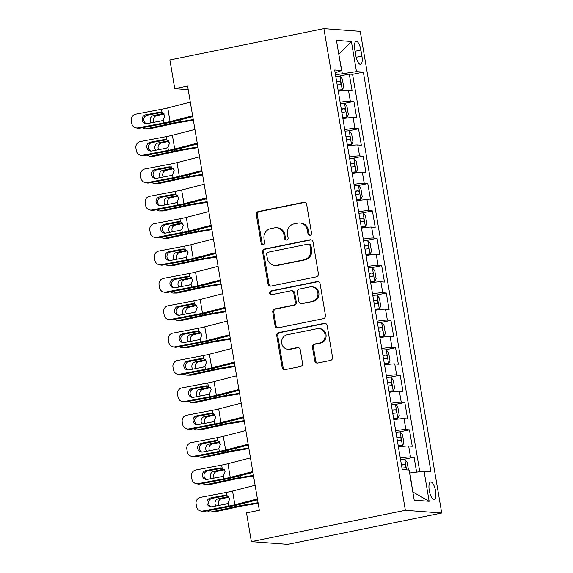 <?xml version="1.0" encoding="UTF-8"?>
<svg xmlns="http://www.w3.org/2000/svg" width="573" height="573" viewBox="0 0 573 573"><rect width="100%" height="100%" fill="white"/><g stroke="black" fill="none" stroke-linecap="round" stroke-linejoin="round"><path stroke-width="0.86" d="M310.072 235.288A1.912 1.791 -85.7 0 0 311.519 233.046L306.691 204.504A2.736 2.557 -85.7 0 0 303.719 202.326L258.366 211.544A2.736 2.557 -85.7 0 0 256.303 214.746L261.13 243.289A1.912 1.791 -85.7 0 0 263.208 244.807A1.912 1.791 -85.7 0 0 264.654 242.572L264.031 238.877A8.753 8.187 -85.7 0 1 270.642 228.641L274.417 227.875A8.753 8.187 -85.7 0 1 276.523 227.739A8.753 8.187 -85.7 0 1 283.936 234.83L284.559 238.526A1.912 1.791 -85.7 0 0 286.643 240.044A1.912 1.791 -85.7 0 0 288.09 237.809L287.46 234.113A8.753 8.187 -85.7 0 1 294.071 223.878L297.853 223.112A8.753 8.187 -85.7 0 1 299.958 222.976A8.753 8.187 -85.7 0 1 307.364 230.067L307.988 233.763A1.912 1.791 -85.7 0 0 310.072 235.288M435.559 490.968A8.917 3.051 78.5 0 0 430.638 481.993A8.917 3.051 78.5 0 0 429.27 490.495A8.917 3.051 78.5 0 0 434.191 499.47A8.917 3.051 78.5 0 0 435.559 490.968M314.756 360.832A2.736 2.557 -85.7 0 0 317.729 363.01L330.456 360.417A2.736 2.557 -85.7 0 0 332.519 357.223L327.162 325.521A2.736 2.557 -85.7 0 0 324.182 323.351L278.836 332.569A2.736 2.557 -85.7 0 0 276.773 335.764L282.131 367.465A2.736 2.557 -85.7 0 0 285.103 369.635L300.474 366.512A2.736 2.557 -85.7 0 0 302.537 363.318L300.245 349.752A2.736 2.557 -85.7 0 0 297.272 347.575L289.651 349.122A7.32 6.847 -85.7 0 1 287.89 349.236A7.32 6.847 -85.7 0 1 281.594 342.375A7.32 6.847 -85.7 0 1 287.216 334.754L317.077 328.687A7.32 6.847 -85.7 0 1 318.839 328.573A7.32 6.847 -85.7 0 1 325.127 335.434A7.32 6.847 -85.7 0 1 319.505 343.055L314.527 344.065A2.736 2.557 -85.7 0 0 312.464 347.267L314.756 360.832L315.737 360.904A2.736 2.557 -85.7 0 0 317.571 363.031M323.895 28.65L169.894 59.95L174.751 88.686L187.586 86.079L259.333 510.285L246.505 512.892L251.361 541.628L405.369 510.328L323.895 28.65L360.245 31.372L441.719 513.05L405.369 510.328M316.325 276.874A2.736 2.557 -85.7 0 0 318.387 273.679L313.03 241.978A2.736 2.557 -85.7 0 0 310.057 239.801L264.705 249.019A2.736 2.557 -85.7 0 0 262.642 252.22L267.999 283.921A2.736 2.557 -85.7 0 0 270.972 286.092L316.325 276.874M320.092 283.75L325.457 315.451A2.736 2.557 -85.7 0 1 323.387 318.645L278.041 327.863A2.736 2.557 -85.7 0 1 275.069 325.693L272.769 312.127A2.736 2.557 -85.7 0 1 274.839 308.926L293.226 305.187A2.736 2.557 -85.7 0 0 295.296 301.992L293.77 292.989A2.736 2.557 -85.7 0 0 290.798 290.819L271.652 294.708A1.912 1.791 -85.7 0 1 269.539 292.939A1.912 1.791 -85.7 0 1 271.015 290.948L317.12 281.579A2.736 2.557 -85.7 0 1 320.092 283.75M416.614 472.138L414.093 457.233L403.872 459.31M400.305 458.02A11.145 1.01 -9.6 0 1 410.504 456.96L408.656 446.016L412.245 446.288L409.466 429.865L399.245 431.942M395.678 430.652A11.145 1.01 -9.6 0 1 405.877 429.592L404.029 418.648L407.611 418.92L404.832 402.497L394.618 404.574M391.044 403.285A11.145 1.01 -9.6 0 1 401.25 402.225L399.395 391.28L402.984 391.552L400.205 375.129L389.991 377.206M386.417 375.917A11.145 1.01 -9.6 0 1 396.623 374.857L394.768 363.912L398.357 364.184L395.578 347.761L385.357 349.838M381.79 348.549A11.145 1.01 -9.6 0 1 391.989 347.489L390.141 336.544L393.723 336.817L390.951 320.393L380.73 322.47M377.156 321.181A11.145 1.01 -9.6 0 1 387.362 320.121L385.514 309.176L389.096 309.449L386.317 293.025L376.103 295.102M372.529 293.813A11.145 1.01 -9.6 0 1 382.735 292.753L380.88 281.809L384.469 282.081L381.69 265.657L371.469 267.734M367.902 266.445A11.145 1.01 -9.6 0 1 378.101 265.385L376.253 254.441L379.842 254.713L377.063 238.289L366.842 240.366M363.275 239.077A11.145 1.01 -9.6 0 1 373.474 238.017L371.626 227.073L375.208 227.345L372.436 210.921L362.215 212.998M358.641 211.709A11.145 1.01 -9.6 0 1 368.847 210.649L366.992 199.705L370.581 199.977L367.802 183.553L357.588 185.631M354.014 184.341A11.145 1.01 -9.6 0 1 364.22 183.288L362.365 172.337L365.954 172.609L363.175 156.185L352.954 158.263M349.387 156.973A11.145 1.01 -9.6 0 1 359.586 155.92L357.738 144.969L361.319 145.241L358.548 128.818L348.327 130.895M344.76 129.605A11.145 1.01 -9.6 0 1 354.959 128.553L353.111 117.601L356.693 117.873L353.913 101.45L350.332 101.185A11.145 1.01 170.4 0 0 340.126 102.238M343.7 103.527L353.913 101.45M354.794 49.607L355.812 55.631A8.638 2.951 78.5 0 0 360.582 64.326A8.638 2.951 78.5 0 0 361.907 56.082L360.89 50.066A8.638 2.951 78.5 0 0 356.12 41.371A8.638 2.951 78.5 0 0 354.794 49.607M412.861 492.128L409.867 472.983L424.063 471.192L430.939 471.708L363.361 72.134L356.485 71.625L335.484 74.798M424.063 471.192L429.156 501.296L414.222 500.179L409.129 470.075L402.253 469.559L334.675 69.992L341.551 70.5L336.458 40.397L351.392 41.514L356.485 71.625M419.794 471.729L352.581 74.325L349.286 74.082L352.066 90.505L348.477 90.233A11.145 1.01 170.4 0 0 338.278 91.286M354.959 128.553L358.548 128.818M359.586 155.92L363.175 156.185M364.22 183.288L367.802 183.553M368.847 210.649L372.436 210.921M373.474 238.017L377.063 238.289M378.101 265.385L381.69 265.657M382.735 292.753L386.317 293.025M387.362 320.121L390.951 320.393M391.989 347.489L395.578 347.761M396.623 374.857L400.205 375.129M401.25 402.225L404.832 402.497M405.877 429.592L409.466 429.865M410.504 456.96L414.093 457.233M342.289 73.416L338.801 54.242M338.808 54.306L351.392 41.514M335.162 72.893L341.551 70.5M251.361 541.628L287.71 544.35L441.719 513.05M174.751 88.686L188.202 89.696M339.066 76.159L349.286 74.082M352.581 74.325L363.361 72.134M353.111 117.601A11.145 1.01 170.4 0 0 342.905 118.654M357.738 144.969A11.145 1.01 170.4 0 0 347.532 146.022M362.365 172.337A11.145 1.01 170.4 0 0 352.166 173.39M366.992 199.705A11.145 1.01 170.4 0 0 356.793 200.758M371.626 227.073A11.145 1.01 170.4 0 0 361.42 228.126M376.253 254.441A11.145 1.01 170.4 0 0 366.047 255.494M380.88 281.809A11.145 1.01 170.4 0 0 370.681 282.861M385.514 309.176A11.145 1.01 170.4 0 0 375.308 310.229M390.141 336.544A11.145 1.01 170.4 0 0 379.935 337.597M394.768 363.912A11.145 1.01 170.4 0 0 384.562 364.965M399.395 391.28A11.145 1.01 170.4 0 0 389.196 392.333M404.029 418.648A11.145 1.01 170.4 0 0 393.823 419.701M408.656 446.016A11.145 1.01 170.4 0 0 398.45 447.069M429.156 501.296L413.112 492.143M310.108 235.274A1.912 1.791 -85.7 0 1 308.976 233.834L308.346 230.145A8.753 8.187 -85.7 0 0 300.94 223.055L299.958 222.976M276.523 227.739L277.511 227.818A8.753 8.187 -85.7 0 1 284.917 234.909L285.54 238.597A1.912 1.791 -85.7 0 0 286.679 240.037M304.865 202.376A2.736 2.557 -85.7 0 0 304.7 202.405L259.347 211.623A2.736 2.557 -85.7 0 0 257.284 214.818L262.112 243.36A1.912 1.791 -85.7 0 0 263.243 244.8M311.203 239.851A2.736 2.557 -85.7 0 0 311.039 239.879L265.686 249.097A2.736 2.557 -85.7 0 0 263.623 252.292L268.981 283.993A2.736 2.557 -85.7 0 0 270.814 286.12M310 245.652A1.912 1.791 -85.7 0 0 307.916 244.127L268.114 252.22A1.912 1.791 -85.7 0 0 266.667 254.455L267.326 258.351A8.753 8.187 -85.7 0 0 274.732 265.442A8.753 8.187 -85.7 0 0 276.845 265.313L304.048 259.777A8.753 8.187 -85.7 0 0 310.659 249.542L310 245.652L310.981 245.724A1.912 1.791 -85.7 0 0 309.363 244.17L308.381 244.098M274.732 265.442L275.713 265.521A8.753 8.187 -85.7 0 0 277.826 265.385L276.845 265.313M310.981 245.724L311.64 249.62A8.753 8.187 -85.7 0 1 305.037 259.856L277.826 265.385M291.456 290.776L292.438 290.848A2.736 2.557 -85.7 0 1 294.751 293.068L296.277 302.064A2.736 2.557 -85.7 0 1 294.214 305.266L275.821 308.997A2.736 2.557 -85.7 0 0 273.751 312.199L276.05 325.765A2.736 2.557 -85.7 0 0 277.876 327.892M318.266 281.622A2.736 2.557 -85.7 0 0 318.101 281.651L271.996 291.02A1.912 1.791 -85.7 0 0 271.688 294.701M312.314 301.312A7.32 6.847 -85.7 0 0 317.936 293.691A7.32 6.847 -85.7 0 0 311.648 286.829A7.32 6.847 -85.7 0 0 309.886 286.937L299.364 289.079A2.736 2.557 -85.7 0 0 297.301 292.273L298.82 301.276A2.736 2.557 -85.7 0 0 301.792 303.446L313.295 301.384A7.32 6.847 -85.7 0 0 318.917 293.763A7.32 6.847 -85.7 0 0 312.629 286.901L311.648 286.829M301.133 303.489L302.121 303.561A2.736 2.557 -85.7 0 0 302.78 303.518L301.792 303.446M313.295 301.384L302.78 303.518M318.839 328.573L319.82 328.644A7.32 6.847 -85.7 0 1 326.109 335.513A7.32 6.847 -85.7 0 1 320.486 343.127L315.508 344.144A2.736 2.557 -85.7 0 0 313.445 347.338L315.737 360.904M287.89 349.236L288.871 349.308A7.32 6.847 -85.7 0 0 290.633 349.201L289.651 349.122M298.418 347.625A2.736 2.557 -85.7 0 0 298.254 347.646L290.633 349.201M325.328 323.394A2.736 2.557 -85.7 0 0 325.17 323.423L279.817 332.641A2.736 2.557 -85.7 0 0 277.755 335.835L283.112 367.537A2.736 2.557 -85.7 0 0 284.939 369.664M338.149 90.541L342.231 89.846L343.736 87.254L342.346 79.045L339.918 76.159A7.385 0.666 170.4 0 0 335.771 76.474M342.231 89.846A7.385 0.666 170.4 0 0 338.084 90.162M193.251 119.571L180.431 121.677A20.9 1.891 170.4 0 0 169.945 123.661L146.559 128.746L149.797 128.767A5.572 4.935 90.3 0 1 148.844 128.868L145.599 128.846A5.572 4.935 -89.7 0 0 146.559 128.746M193.359 120.194L180.18 122.357A13.938 1.261 170.4 0 0 173.189 123.682L149.797 128.767M142.591 127.664A5.572 4.935 -89.7 0 0 145.599 128.846M151.079 122.851A4.462 3.947 90.3 0 1 150.248 120.853A4.462 3.947 90.3 0 1 153.385 115.631L163.771 113.368M164.25 113.991L156.622 115.646A4.462 3.947 -89.7 0 0 153.485 120.867A4.462 3.947 -89.7 0 0 153.965 122.3M337.203 84.962A7.385 0.666 -9.6 0 1 340.298 84.654C341.286 83.529 341.107 82.433 339.739 81.366A7.385 0.666 170.4 0 0 336.652 81.674M192.614 115.796L170.059 121.598A13.938 1.261 -9.6 0 1 163.778 122.973L138.014 127.879L139.647 128.23A5.572 5.415 102 0 1 137.563 128.209L135.93 127.858A5.572 5.415 -78 0 0 138.014 127.879M192.757 116.641L174.837 121.261A20.9 1.891 -9.6 0 1 165.411 123.324L139.647 128.23M190.3 102.109L167.746 107.917A13.938 1.261 -9.6 0 1 161.464 109.293L135.694 114.199A5.572 5.415 -78 0 0 131.281 120.688L131.747 123.424A5.572 5.415 -78 0 0 135.93 127.858M161.894 112.222L159.896 112.129L161.966 112.236L164.888 115.682L163.276 120.029L161.378 120.889L147.204 123.589A4.462 4.326 102 0 1 142.197 120.022A4.462 4.326 102 0 1 145.721 114.829L147.354 115.18L162.252 112.337M147.354 115.18A4.462 4.326 -78 0 0 146.373 123.661M159.896 112.129L145.721 114.829M342.776 117.909L346.858 117.214L348.363 114.621L346.973 106.413L344.545 103.527A7.385 0.666 170.4 0 0 340.398 103.842M346.858 117.214A7.385 0.666 170.4 0 0 342.711 117.529M197.878 146.939L185.065 149.044A20.9 1.891 170.4 0 0 174.579 151.028L151.186 156.114L154.431 156.135A5.572 4.935 90.3 0 1 153.471 156.236L150.226 156.214A5.572 4.935 -89.7 0 0 151.186 156.114M197.986 147.562L184.807 149.725A13.938 1.261 170.4 0 0 177.816 151.05L154.431 156.135M147.218 155.032A5.572 4.935 -89.7 0 0 150.226 156.214M155.713 150.219A4.462 3.947 90.3 0 1 154.875 148.221A4.462 3.947 90.3 0 1 158.012 142.999L168.405 140.736M168.877 141.359L161.257 143.014A4.462 3.947 -89.7 0 0 158.119 148.235A4.462 3.947 -89.7 0 0 158.599 149.668M341.837 112.329A7.385 0.666 -9.6 0 1 344.925 112.022C345.92 110.897 345.734 109.801 344.373 108.734A7.385 0.666 170.4 0 0 341.279 109.042M347.41 145.277L351.485 144.582L352.989 141.989L351.6 133.781L349.172 130.895A7.385 0.666 170.4 0 0 345.025 131.21M351.485 144.582A7.385 0.666 170.4 0 0 347.345 144.897M202.513 174.307L189.692 176.412A20.9 1.891 170.4 0 0 179.206 178.396L155.813 183.482L159.058 183.503A5.572 4.935 90.3 0 1 158.098 183.604L154.86 183.582A5.572 4.935 -89.7 0 0 155.813 183.482M202.613 174.93L189.434 177.093A13.938 1.261 170.4 0 0 182.443 178.418L159.058 183.503M151.852 182.4A5.572 4.935 -89.7 0 0 154.86 183.582M160.34 177.587A4.462 3.947 90.3 0 1 159.509 175.589A4.462 3.947 90.3 0 1 162.639 170.367L173.032 168.104M173.504 168.727L165.883 170.382A4.462 3.947 -89.7 0 0 162.746 175.603A4.462 3.947 -89.7 0 0 163.226 177.036M346.464 139.697A7.385 0.666 -9.6 0 1 349.551 139.389C350.547 138.265 350.361 137.169 349 136.102A7.385 0.666 170.4 0 0 345.906 136.41M352.037 172.645L356.112 171.95L357.616 169.357L356.227 161.149L353.799 158.263A7.385 0.666 170.4 0 0 349.659 158.578M356.112 171.95A7.385 0.666 170.4 0 0 351.972 172.265M207.139 201.675L194.319 203.78A20.9 1.891 170.4 0 0 183.833 205.764L160.447 210.85L163.685 210.871A5.572 4.935 90.3 0 1 162.725 210.971L159.487 210.95A5.572 4.935 -89.7 0 0 160.447 210.85M207.247 202.298L194.068 204.461A13.938 1.261 170.4 0 0 187.077 205.786L163.685 210.871M156.479 209.768A5.572 4.935 -89.7 0 0 159.487 210.95M164.967 204.955A4.462 3.947 90.3 0 1 164.136 202.957A4.462 3.947 90.3 0 1 167.273 197.735L177.659 195.472M178.139 196.095L170.51 197.749A4.462 3.947 -89.7 0 0 167.373 202.971A4.462 3.947 -89.7 0 0 167.853 204.403M351.091 167.065A7.385 0.666 -9.6 0 1 354.186 166.757C355.174 165.633 354.988 164.537 353.627 163.47A7.385 0.666 170.4 0 0 350.54 163.778M356.664 200.013L360.746 199.318L362.251 196.725L360.861 188.517L358.433 185.631A7.385 0.666 170.4 0 0 354.286 185.946M360.746 199.318A7.385 0.666 170.4 0 0 356.599 199.633M211.766 229.042L198.946 231.148A20.9 1.891 170.4 0 0 188.467 233.132L165.074 238.218L168.312 238.239A5.572 4.935 90.3 0 1 167.359 238.339L164.114 238.318A5.572 4.935 -89.7 0 0 165.074 238.218M211.874 229.666L198.695 231.829A13.938 1.261 170.4 0 0 191.704 233.154L168.312 238.239M161.106 237.136A5.572 4.935 -89.7 0 0 164.114 238.318M169.594 232.323A4.462 3.947 90.3 0 1 168.763 230.325A4.462 3.947 90.3 0 1 171.9 225.103L182.286 222.84M182.766 223.463L175.137 225.117A4.462 3.947 -89.7 0 0 172.007 230.339A4.462 3.947 -89.7 0 0 172.48 231.771M355.718 194.433A7.385 0.666 -9.6 0 1 358.813 194.125C359.808 193.001 359.622 191.905 358.254 190.838A7.385 0.666 170.4 0 0 355.167 191.146M197.241 143.164L174.693 148.966A13.938 1.261 -9.6 0 1 168.405 150.341L142.641 155.247L144.274 155.598A5.572 5.415 102 0 1 142.19 155.577L140.557 155.226A5.572 5.415 -78 0 0 142.641 155.247M197.384 144.009L179.464 148.629A20.9 1.891 -9.6 0 1 170.038 150.692L144.274 155.598M194.927 129.477L172.373 135.285A13.938 1.261 -9.6 0 1 166.091 136.661L140.328 141.567A5.572 5.415 -78 0 0 135.916 148.056L136.374 150.792A5.572 5.415 -78 0 0 140.557 155.226M166.521 139.59L164.523 139.497L166.593 139.604L169.522 143.049L167.91 147.397L166.005 148.257L151.838 150.957A4.462 4.326 102 0 1 146.824 147.39A4.462 4.326 102 0 1 150.355 142.197L151.988 142.548L166.886 139.705M151.988 142.548A4.462 4.326 -78 0 0 151 151.028M164.523 139.497L150.355 142.197M201.868 170.532L179.32 176.334A13.938 1.261 -9.6 0 1 173.039 177.709L147.268 182.615L148.901 182.966A5.572 5.415 102 0 1 146.817 182.945L145.191 182.594A5.572 5.415 -78 0 0 147.268 182.615M202.011 171.377L184.091 175.997A20.9 1.891 -9.6 0 1 174.672 178.06L148.901 182.966M199.554 156.844L177.007 162.653A13.938 1.261 -9.6 0 1 170.725 164.028L144.955 168.935A5.572 5.415 -78 0 0 140.543 175.424L141.001 178.16A5.572 5.415 -78 0 0 145.191 182.594M171.148 166.958L169.157 166.865L171.22 166.972L174.149 170.417L172.537 174.765L170.639 175.625L156.465 178.325A4.462 4.326 102 0 1 151.451 174.758A4.462 4.326 102 0 1 154.982 169.565L156.615 169.916L171.513 167.072M156.615 169.916A4.462 4.326 -78 0 0 155.634 178.396M169.157 166.865L154.982 169.565M206.502 197.9L183.947 203.702A13.938 1.261 -9.6 0 1 177.666 205.077L151.895 209.983L153.528 210.334A5.572 5.415 102 0 1 151.451 210.312L149.818 209.962A5.572 5.415 -78 0 0 151.895 209.983M206.645 198.745L188.725 203.365A20.9 1.891 -9.6 0 1 179.299 205.428L153.528 210.334M204.189 184.212L181.634 190.021A13.938 1.261 -9.6 0 1 175.352 191.396L149.582 196.303A5.572 5.415 -78 0 0 145.17 202.792L145.635 205.528A5.572 5.415 -78 0 0 149.818 209.962M175.782 194.326L173.784 194.233L175.847 194.34L178.776 197.785L177.164 202.133L175.266 202.992L161.092 205.693A4.462 4.326 102 0 1 156.078 202.126A4.462 4.326 102 0 1 159.609 196.933L161.242 197.284L176.14 194.44M161.242 197.284A4.462 4.326 -78 0 0 160.261 205.764M173.784 194.233L159.609 196.933M211.129 225.268L188.574 231.069A13.938 1.261 -9.6 0 1 182.293 232.445L156.529 237.351L158.162 237.702A5.572 5.415 102 0 1 156.078 237.68L154.445 237.329A5.572 5.415 -78 0 0 156.529 237.351M211.272 226.113L193.352 230.733A20.9 1.891 -9.6 0 1 183.926 232.796L158.162 237.702M208.816 211.58L186.261 217.389A13.938 1.261 -9.6 0 1 179.979 218.764L154.216 223.671A5.572 5.415 -78 0 0 149.797 230.16L150.262 232.896A5.572 5.415 -78 0 0 154.445 237.329M180.409 221.694L178.411 221.601L180.481 221.708L183.403 225.153L181.799 229.501L179.893 230.36L165.719 233.061A4.462 4.326 102 0 1 160.712 229.494A4.462 4.326 102 0 1 164.243 224.301L165.869 224.652L180.774 221.808M165.869 224.652A4.462 4.326 -78 0 0 164.888 233.132M178.411 221.601L164.243 224.301M361.291 227.381L365.373 226.686L366.878 224.093L365.488 215.885L363.06 212.998A7.385 0.666 170.4 0 0 358.913 213.314M365.373 226.686A7.385 0.666 170.4 0 0 361.226 227.001M216.393 256.41L203.58 258.516A20.9 1.891 170.4 0 0 193.094 260.5L169.701 265.586L172.946 265.607A5.572 4.935 90.3 0 1 171.986 265.707L168.741 265.686A5.572 4.935 -89.7 0 0 169.701 265.586M216.501 257.033L203.322 259.197A13.938 1.261 170.4 0 0 196.331 260.522L172.946 265.607M165.733 264.504A5.572 4.935 -89.7 0 0 168.741 265.686M174.228 259.691A4.462 3.947 90.3 0 1 173.39 257.692A4.462 3.947 90.3 0 1 176.527 252.471L186.92 250.208M187.392 250.831L179.772 252.485A4.462 3.947 -89.7 0 0 176.634 257.707A4.462 3.947 -89.7 0 0 177.114 259.139M360.353 221.801A7.385 0.666 -9.6 0 1 363.44 221.493C364.435 220.369 364.249 219.273 362.888 218.206A7.385 0.666 170.4 0 0 359.794 218.514M215.756 252.636L193.208 258.437A13.938 1.261 -9.6 0 1 186.92 259.813L161.156 264.719L162.789 265.07A5.572 5.415 102 0 1 160.705 265.048L159.072 264.697A5.572 5.415 -78 0 0 161.156 264.719M215.899 253.481L197.979 258.101A20.9 1.891 -9.6 0 1 188.553 260.163L162.789 265.07M213.443 238.948L190.888 244.757A13.938 1.261 -9.6 0 1 184.606 246.132L158.843 251.038A5.572 5.415 -78 0 0 154.431 257.528L154.889 260.264A5.572 5.415 -78 0 0 159.072 264.697M185.036 249.062L183.045 248.969L185.108 249.076L188.037 252.521L186.426 256.869L184.52 257.728L170.353 260.429A4.462 4.326 102 0 1 165.339 256.862A4.462 4.326 102 0 1 168.87 251.669L170.503 252.02L185.401 249.176M170.503 252.02A4.462 4.326 -78 0 0 169.522 260.5M183.045 248.969L168.87 251.669M365.925 254.749L370 254.054L371.505 251.461L370.115 243.253L367.687 240.366A7.385 0.666 170.4 0 0 363.547 240.681M370 254.054A7.385 0.666 170.4 0 0 365.861 254.369M221.028 283.778L208.207 285.884A20.9 1.891 170.4 0 0 197.721 287.868L174.328 292.953L177.573 292.975A5.572 4.935 90.3 0 1 176.613 293.075L173.375 293.054A5.572 4.935 -89.7 0 0 174.328 292.953M221.128 284.401L207.956 286.564A13.938 1.261 170.4 0 0 200.965 287.89L177.573 292.975M170.367 291.872A5.572 4.935 -89.7 0 0 173.375 293.054M178.855 287.059A4.462 3.947 90.3 0 1 178.024 285.06A4.462 3.947 90.3 0 1 181.161 279.839L191.547 277.576M192.019 278.199L184.399 279.853A4.462 3.947 -89.7 0 0 181.261 285.075A4.462 3.947 -89.7 0 0 181.741 286.507M364.98 249.169A7.385 0.666 -9.6 0 1 368.074 248.861C369.062 247.737 368.876 246.641 367.515 245.573A7.385 0.666 170.4 0 0 364.421 245.881M220.383 280.004L197.835 285.805A13.938 1.261 -9.6 0 1 191.554 287.18L165.783 292.087L167.416 292.438A5.572 5.415 102 0 1 165.339 292.416L163.706 292.065A5.572 5.415 -78 0 0 165.783 292.087M220.533 280.849L202.606 285.469A20.9 1.891 -9.6 0 1 193.187 287.531L167.416 292.438M218.069 266.316L195.522 272.125A13.938 1.261 -9.6 0 1 189.24 273.5L163.47 278.406A5.572 5.415 -78 0 0 159.058 284.896L159.523 287.632A5.572 5.415 -78 0 0 163.706 292.065M189.663 276.43L187.672 276.336L189.735 276.444L192.664 279.889L191.053 284.237L189.154 285.096L174.98 287.796A4.462 4.326 102 0 1 169.966 284.229A4.462 4.326 102 0 1 173.497 279.037L175.13 279.388L190.028 276.544M175.13 279.388A4.462 4.326 -78 0 0 174.149 287.868M187.672 276.336L173.497 279.037M370.552 282.117L374.635 281.422L376.132 278.829L374.749 270.621L372.314 267.734A7.385 0.666 170.4 0 0 368.174 268.049M374.635 281.422A7.385 0.666 170.4 0 0 370.487 281.737M225.655 311.146L212.834 313.252A20.9 1.891 170.4 0 0 202.348 315.236L178.962 320.321L182.2 320.343A5.572 4.935 90.3 0 1 181.24 320.443L178.002 320.422A5.572 4.935 -89.7 0 0 178.962 320.321M225.762 311.769L212.583 313.932A13.938 1.261 170.4 0 0 205.592 315.257L182.2 320.343M174.994 319.24A5.572 4.935 -89.7 0 0 178.002 320.422M183.482 314.427A4.462 3.947 90.3 0 1 182.651 312.428A4.462 3.947 90.3 0 1 185.788 307.207L196.174 304.943M196.654 305.567L189.026 307.221A4.462 3.947 -89.7 0 0 185.888 312.443A4.462 3.947 -89.7 0 0 186.368 313.875M369.606 276.537A7.385 0.666 -9.6 0 1 372.701 276.229C373.689 275.104 373.503 274.009 372.142 272.941A7.385 0.666 170.4 0 0 369.055 273.249M225.017 307.372L202.462 313.173A13.938 1.261 -9.6 0 1 196.181 314.548L170.417 319.455L172.043 319.806A5.572 5.415 102 0 1 169.966 319.784L168.333 319.433A5.572 5.415 -78 0 0 170.417 319.455M225.16 308.217L207.24 312.837A20.9 1.891 -9.6 0 1 197.814 314.899L172.043 319.806M222.704 293.684L200.149 299.493A13.938 1.261 -9.6 0 1 193.867 300.868L168.097 305.774A5.572 5.415 -78 0 0 163.685 312.264L164.15 315A5.572 5.415 -78 0 0 168.333 319.433M194.297 303.797L192.299 303.704L194.369 303.812L197.291 307.257L195.68 311.605L193.781 312.464L179.607 315.164A4.462 4.326 102 0 1 174.593 311.597A4.462 4.326 102 0 1 178.124 306.405L179.757 306.756L194.655 303.912M179.757 306.756A4.462 4.326 -78 0 0 178.776 315.236M192.299 303.704L178.124 306.405M375.179 309.484L379.262 308.79L380.766 306.197L379.376 297.989L376.948 295.102A7.385 0.666 170.4 0 0 372.801 295.417M379.262 308.79A7.385 0.666 170.4 0 0 375.114 309.105M230.282 338.514L217.468 340.62A20.9 1.891 170.4 0 0 206.982 342.604L183.589 347.689L186.834 347.711A5.572 4.935 90.3 0 1 185.874 347.811L182.629 347.79A5.572 4.935 -89.7 0 0 183.589 347.689M230.389 339.137L217.21 341.3A13.938 1.261 170.4 0 0 210.219 342.625L186.834 347.711M179.621 346.608A5.572 4.935 -89.7 0 0 182.629 347.79M188.109 341.795A4.462 3.947 90.3 0 1 187.278 339.796A4.462 3.947 90.3 0 1 190.415 334.575L200.808 332.311M201.281 332.934L193.66 334.589A4.462 3.947 -89.7 0 0 190.523 339.81A4.462 3.947 -89.7 0 0 191.002 341.243M374.233 303.905A7.385 0.666 -9.6 0 1 377.328 303.597C378.323 302.472 378.137 301.377 376.776 300.309A7.385 0.666 170.4 0 0 373.682 300.617M229.644 334.739L207.089 340.541A13.938 1.261 -9.6 0 1 200.808 341.916L175.044 346.823L176.677 347.174A5.572 5.415 102 0 1 174.593 347.152L172.96 346.801A5.572 5.415 -78 0 0 175.044 346.823M229.787 335.585L211.867 340.204A20.9 1.891 -9.6 0 1 202.441 342.267L176.677 347.174M227.331 321.052L204.776 326.861A13.938 1.261 -9.6 0 1 198.494 328.236L172.731 333.142A5.572 5.415 -78 0 0 168.312 339.631L168.777 342.368A5.572 5.415 -78 0 0 172.96 346.801M198.924 331.165L196.926 331.072L198.996 331.18L201.918 334.625L200.314 338.972L198.408 339.832L184.234 342.532A4.462 4.326 102 0 1 179.227 338.965A4.462 4.326 102 0 1 182.758 333.773L184.391 334.123L199.289 331.28M184.391 334.123A4.462 4.326 -78 0 0 183.403 342.604M196.926 331.072L182.758 333.773M379.813 336.852L383.889 336.158L385.393 333.565L384.003 325.357L381.575 322.47A7.385 0.666 170.4 0 0 377.428 322.785M383.889 336.158A7.385 0.666 170.4 0 0 379.749 336.473M234.909 365.882L222.095 367.988A20.9 1.891 170.4 0 0 211.609 369.972L188.216 375.057L191.461 375.079A5.572 4.935 90.3 0 1 190.501 375.179L187.264 375.157A5.572 4.935 -89.7 0 0 188.216 375.057M235.016 366.505L221.837 368.668A13.938 1.261 170.4 0 0 214.846 369.993L191.461 375.079M184.248 373.976A5.572 4.935 -89.7 0 0 187.264 375.157M192.743 369.162A4.462 3.947 90.3 0 1 191.905 367.164A4.462 3.947 90.3 0 1 195.042 361.943L205.435 359.679M205.908 360.302L198.287 361.957A4.462 3.947 -89.7 0 0 195.149 367.178A4.462 3.947 -89.7 0 0 195.629 368.611M378.868 331.273A7.385 0.666 -9.6 0 1 381.955 330.965C382.95 329.84 382.764 328.744 381.403 327.677A7.385 0.666 170.4 0 0 378.309 327.985M234.271 362.107L211.724 367.909A13.938 1.261 -9.6 0 1 205.442 369.284L179.671 374.19L181.304 374.541A5.572 5.415 102 0 1 179.22 374.52L177.587 374.169A5.572 5.415 -78 0 0 179.671 374.19M234.414 362.953L216.494 367.572A20.9 1.891 -9.6 0 1 207.068 369.635L181.304 374.541M231.958 348.42L209.41 354.229A13.938 1.261 -9.6 0 1 203.121 355.604L177.358 360.51A5.572 5.415 -78 0 0 172.946 366.999L173.404 369.735A5.572 5.415 -78 0 0 177.587 374.169M203.551 358.533L201.56 358.44L203.623 358.548L206.552 361.993L204.941 366.34L203.035 367.2L188.868 369.9A4.462 4.326 102 0 1 183.854 366.333A4.462 4.326 102 0 1 187.385 361.14L189.018 361.491L203.916 358.648M189.018 361.491A4.462 4.326 -78 0 0 188.037 369.972M201.56 358.44L187.385 361.14M384.44 364.22L388.515 363.526L390.02 360.933L388.63 352.724L386.202 349.838A7.385 0.666 170.4 0 0 382.062 350.153M388.515 363.526A7.385 0.666 170.4 0 0 384.376 363.841M239.543 393.25L226.722 395.356A20.9 1.891 170.4 0 0 216.236 397.34L192.85 402.425L196.088 402.447A5.572 4.935 90.3 0 1 195.128 402.547L191.891 402.525A5.572 4.935 -89.7 0 0 192.85 402.425M239.643 393.873L226.471 396.036A13.938 1.261 170.4 0 0 219.48 397.361L196.088 402.447M188.882 401.344A5.572 4.935 -89.7 0 0 191.891 402.525M197.37 396.53A4.462 3.947 90.3 0 1 196.539 394.532A4.462 3.947 90.3 0 1 199.676 389.311L210.062 387.047M210.542 387.67L202.914 389.325A4.462 3.947 -89.7 0 0 199.776 394.546A4.462 3.947 -89.7 0 0 200.256 395.979M383.495 358.641A7.385 0.666 -9.6 0 1 386.589 358.333C387.577 357.208 387.391 356.112 386.03 355.045A7.385 0.666 170.4 0 0 382.936 355.353M238.905 389.475L216.35 395.277A13.938 1.261 -9.6 0 1 210.069 396.652L184.298 401.558L185.931 401.909A5.572 5.415 102 0 1 183.854 401.888L182.221 401.537A5.572 5.415 -78 0 0 184.298 401.558M239.048 390.32L221.121 394.94A20.9 1.891 -9.6 0 1 211.702 397.003L185.931 401.909M236.585 375.788L214.037 381.597A13.938 1.261 -9.6 0 1 207.755 382.972L181.985 387.878A5.572 5.415 -78 0 0 177.573 394.367L178.038 397.103A5.572 5.415 -78 0 0 182.221 401.537M208.185 385.901L206.187 385.808L208.25 385.916L211.179 389.361L209.568 393.708L207.67 394.568L193.495 397.268A4.462 4.326 102 0 1 188.481 393.701A4.462 4.326 102 0 1 192.012 388.508L193.645 388.859L208.543 386.016M193.645 388.859A4.462 4.326 -78 0 0 192.664 397.34M206.187 385.808L192.012 388.508M389.067 391.588L393.15 390.893L394.654 388.301L393.264 380.092L390.836 377.206A7.385 0.666 170.4 0 0 386.689 377.521M393.15 390.893A7.385 0.666 170.4 0 0 389.003 391.209M244.17 420.618L231.349 422.724A20.9 1.891 170.4 0 0 220.863 424.708L197.477 429.793L200.715 429.814A5.572 4.935 90.3 0 1 199.762 429.915L196.518 429.893A5.572 4.935 -89.7 0 0 197.477 429.793M244.277 421.241L231.098 423.404A13.938 1.261 170.4 0 0 224.107 424.729L200.715 429.814M193.509 428.711A5.572 4.935 -89.7 0 0 196.518 429.893M201.997 423.898A4.462 3.947 90.3 0 1 201.166 421.9A4.462 3.947 90.3 0 1 204.303 416.678L214.689 414.415M215.169 415.038L207.541 416.693A4.462 3.947 -89.7 0 0 204.403 421.914A4.462 3.947 -89.7 0 0 204.883 423.347M388.122 386.009A7.385 0.666 -9.6 0 1 391.216 385.701C392.204 384.576 392.025 383.48 390.657 382.413A7.385 0.666 170.4 0 0 387.57 382.721M243.532 416.843L220.977 422.645A13.938 1.261 -9.6 0 1 214.696 424.02L188.932 428.926L190.565 429.277A5.572 5.415 102 0 1 188.481 429.256L186.848 428.905A5.572 5.415 -78 0 0 188.932 428.926M243.675 417.688L225.755 422.308A20.9 1.891 -9.6 0 1 216.329 424.371L190.565 429.277M241.219 403.156L218.664 408.964A13.938 1.261 -9.6 0 1 212.382 410.34L186.619 415.246A5.572 5.415 -78 0 0 182.2 421.735L182.665 424.471A5.572 5.415 -78 0 0 186.848 428.905M212.812 413.269L210.814 413.176L212.884 413.283L215.806 416.729L214.202 421.076L212.297 421.936L198.122 424.636A4.462 4.326 102 0 1 193.115 421.069A4.462 4.326 102 0 1 196.639 415.876L198.272 416.227L213.17 413.384M198.272 416.227A4.462 4.326 -78 0 0 197.291 424.708M210.814 413.176L196.639 415.876M393.694 418.956L397.777 418.261L399.281 415.669L397.891 407.46L395.463 404.574A7.385 0.666 170.4 0 0 391.316 404.889M397.777 418.261A7.385 0.666 170.4 0 0 393.63 418.577M248.797 447.986L235.983 450.091A20.9 1.891 170.4 0 0 225.497 452.076L202.104 457.161L205.349 457.182A5.572 4.935 90.3 0 1 204.389 457.283L201.144 457.261A5.572 4.935 -89.7 0 0 202.104 457.161M248.904 448.609L235.725 450.772A13.938 1.261 170.4 0 0 228.734 452.097L205.349 457.182M198.136 456.079A5.572 4.935 -89.7 0 0 201.144 457.261M206.631 451.266A4.462 3.947 90.3 0 1 205.793 449.268A4.462 3.947 90.3 0 1 208.93 444.046L219.323 441.783M219.796 442.406L212.175 444.061A4.462 3.947 -89.7 0 0 209.038 449.282A4.462 3.947 -89.7 0 0 209.517 450.715M392.756 413.377A7.385 0.666 -9.6 0 1 395.843 413.069C396.838 411.944 396.652 410.848 395.291 409.781A7.385 0.666 170.4 0 0 392.197 410.089M248.159 444.211L225.612 450.013A13.938 1.261 -9.6 0 1 219.323 451.388L193.559 456.294L195.192 456.645A5.572 5.415 102 0 1 193.108 456.624L191.475 456.273A5.572 5.415 -78 0 0 193.559 456.294M248.302 445.056L230.382 449.676A20.9 1.891 -9.6 0 1 220.956 451.739L195.192 456.645M245.846 430.524L223.291 436.332A13.938 1.261 -9.6 0 1 217.009 437.708L191.246 442.614A5.572 5.415 -78 0 0 186.834 449.103L187.292 451.839A5.572 5.415 -78 0 0 191.475 456.273M217.439 440.63L215.441 440.544L217.511 440.651L220.44 444.096L218.829 448.444L216.923 449.304L202.756 452.004A4.462 4.326 102 0 1 197.742 448.437A4.462 4.326 102 0 1 201.273 443.244L202.906 443.595L217.804 440.752M202.906 443.595A4.462 4.326 -78 0 0 201.918 452.076M215.441 440.544L201.273 443.244M398.328 446.324L402.404 445.629L403.908 443.036L402.518 434.828L400.09 431.942A7.385 0.666 170.4 0 0 395.943 432.257M402.404 445.629A7.385 0.666 170.4 0 0 398.264 445.944M253.431 475.354L240.61 477.459A20.9 1.891 170.4 0 0 230.124 479.443L206.731 484.529L209.976 484.55A5.572 4.935 90.3 0 1 209.016 484.651L205.779 484.629A5.572 4.935 -89.7 0 0 206.731 484.529M253.531 475.977L240.352 478.14A13.938 1.261 170.4 0 0 233.361 479.465L209.976 484.55M202.77 483.447A5.572 4.935 -89.7 0 0 205.779 484.629M211.258 478.634A4.462 3.947 90.3 0 1 210.427 476.636A4.462 3.947 90.3 0 1 213.557 471.414L223.95 469.151M224.423 469.774L216.802 471.429A4.462 3.947 -89.7 0 0 213.665 476.65A4.462 3.947 -89.7 0 0 214.144 478.083M397.383 440.744A7.385 0.666 -9.6 0 1 400.47 440.436C401.465 439.312 401.279 438.216 399.918 437.149A7.385 0.666 170.4 0 0 396.824 437.457M252.786 471.579L230.239 477.381A13.938 1.261 -9.6 0 1 223.957 478.756L198.186 483.662L199.819 484.013A5.572 5.415 102 0 1 197.735 483.992L196.109 483.641A5.572 5.415 -78 0 0 198.186 483.662M252.929 472.424L235.009 477.044A20.9 1.891 -9.6 0 1 225.59 479.107L199.819 484.013M250.473 457.891L227.925 463.7A13.938 1.261 -9.6 0 1 221.644 465.075L195.873 469.982A5.572 5.415 -78 0 0 191.461 476.471L191.919 479.207A5.572 5.415 -78 0 0 196.109 483.641M222.066 467.998L220.075 467.912L222.138 468.019L225.067 471.464L223.456 475.812L221.558 476.672L207.383 479.372A4.462 4.326 102 0 1 202.369 475.805A4.462 4.326 102 0 1 205.9 470.612L207.533 470.963L222.431 468.12M207.533 470.963A4.462 4.326 -78 0 0 206.552 479.443M220.075 467.912L205.9 470.612M408.47 470.025L407.145 462.196L404.717 459.31A7.385 0.666 170.4 0 0 400.577 459.625M258.058 502.722L245.237 504.827A20.9 1.891 170.4 0 0 234.751 506.811L211.365 511.897L214.603 511.918A5.572 4.935 90.3 0 1 213.643 512.018L210.406 511.997A5.572 4.935 -89.7 0 0 211.365 511.897M258.165 503.345L244.986 505.508A13.938 1.261 170.4 0 0 237.996 506.833L214.603 511.918M207.397 510.815A5.572 4.935 -89.7 0 0 210.406 511.997M215.885 506.002A4.462 3.947 90.3 0 1 215.054 504.004A4.462 3.947 90.3 0 1 218.191 498.782L228.577 496.519M229.057 497.142L221.429 498.797A4.462 3.947 -89.7 0 0 218.292 504.018A4.462 3.947 -89.7 0 0 218.771 505.45M402.01 468.112A7.385 0.666 -9.6 0 1 405.104 467.804C406.092 466.68 405.906 465.584 404.545 464.517A7.385 0.666 170.4 0 0 401.458 464.825M257.42 498.947L234.866 504.749A13.938 1.261 -9.6 0 1 228.584 506.124L202.813 511.03L204.446 511.381A5.572 5.415 102 0 1 202.369 511.36L200.736 511.009A5.572 5.415 -78 0 0 202.813 511.03M257.564 499.792L239.643 504.412A20.9 1.891 -9.6 0 1 230.217 506.475L204.446 511.381M255.107 485.259L232.552 491.068A13.938 1.261 -9.6 0 1 226.271 492.443L200.5 497.35A5.572 5.415 -78 0 0 196.088 503.839L196.553 506.575A5.572 5.415 -78 0 0 200.736 511.009M226.7 495.366L224.702 495.28L226.765 495.387L229.694 498.832L228.083 503.18L226.185 504.039L212.01 506.74A4.462 4.326 102 0 1 206.996 503.173A4.462 4.326 102 0 1 210.527 497.98L212.16 498.331L227.058 495.487M212.16 498.331A4.462 4.326 -78 0 0 211.179 506.811M224.702 495.28L210.527 497.98M350.332 101.185L348.477 90.233M355.074 51.248L360.89 50.066M356.148 57.257L361.907 56.082M308.346 230.145L307.364 230.067M285.54 238.597L284.559 238.526M284.917 234.909L283.936 234.83M262.112 243.36L261.13 243.289M257.284 214.818L256.303 214.746M259.347 211.623L258.366 211.544M304.7 202.405L303.719 202.326M308.976 233.834L307.988 233.763M268.981 283.993L267.999 283.921M263.623 252.292L262.642 252.22M265.686 249.097L264.705 249.019M311.039 239.879L310.057 239.801M305.037 259.856L304.048 259.777M311.64 249.62L310.659 249.542M276.05 325.765L275.069 325.693M273.751 312.199L272.769 312.127M275.821 308.997L274.839 308.926M294.214 305.266L293.226 305.187M296.277 302.064L295.296 301.992M294.751 293.068L293.77 292.989M271.996 291.02L271.015 290.948M318.101 281.651L317.12 281.579M313.445 347.338L312.464 347.267M315.508 344.144L314.527 344.065M320.486 343.127L319.505 343.055M298.254 347.646L297.272 347.575M283.112 367.537L282.131 367.465M277.755 335.835L276.773 335.764M279.817 332.641L278.836 332.569M325.17 323.423L324.182 323.351M342.267 89.775L339.975 76.23M169.945 123.661L169.744 122.45M180.431 121.677L180.13 119.893M153.385 115.631L156.622 115.646M336.702 81.989L339.739 81.366M163.276 120.029L163.778 122.973M161.464 109.293L161.966 112.236M167.746 107.917L170.059 121.598M346.894 117.143L344.602 103.598M174.579 151.028L174.371 149.818M185.065 149.044L184.764 147.261M158.012 142.999L161.257 143.014M341.329 109.357L344.373 108.734M351.528 144.511L349.236 130.966M179.206 178.396L178.998 177.186M189.692 176.412L189.391 174.629M162.639 170.367L165.883 170.382M345.963 136.725L349 136.102M356.155 171.879L353.863 158.334M183.833 205.764L183.632 204.554M194.319 203.78L194.018 201.997M167.273 197.735L170.51 197.749M350.59 164.093L353.627 163.47M360.782 199.246L358.49 185.702M188.467 233.132L188.259 231.922M198.946 231.148L198.645 229.365M171.9 225.103L175.137 225.117M355.217 191.461L358.254 190.838M167.91 147.397L168.405 150.341M166.091 136.661L166.593 139.604M172.373 135.285L174.693 148.966M172.537 174.765L173.039 177.709M170.725 164.028L171.22 166.972M177.007 162.653L179.32 176.334M177.164 202.133L177.666 205.077M175.352 191.396L175.847 194.34M181.634 190.021L183.947 203.702M181.799 229.501L182.293 232.445M179.979 218.764L180.481 221.708M186.261 217.389L188.574 231.069M365.409 226.614L363.124 213.07M193.094 260.5L192.886 259.29M203.58 258.516L203.279 256.733M176.527 252.471L179.772 252.485M359.844 218.829L362.888 218.206M186.426 256.869L186.92 259.813M184.606 246.132L185.108 249.076M190.888 244.757L193.208 258.437M370.043 253.982L367.751 240.438M197.721 287.868L197.513 286.658M208.207 285.884L207.906 284.101M181.161 279.839L184.399 279.853M364.478 246.197L367.515 245.573M191.053 284.237L191.554 287.18M189.24 273.5L189.735 276.444M195.522 272.125L197.835 285.805M374.67 281.35L372.378 267.806M202.348 315.236L202.147 314.025M212.834 313.252L212.533 311.468M185.788 307.207L189.026 307.221M369.105 273.565L372.142 272.941M195.68 311.605L196.181 314.548M193.867 300.868L194.369 303.812M200.149 299.493L202.462 313.173M379.297 308.718L377.005 295.174M206.982 342.604L206.774 341.393M217.468 340.62L217.16 338.836M190.415 334.575L193.66 334.589M373.732 300.932L376.776 300.309M200.314 338.972L200.808 341.916M198.494 328.236L198.996 331.18M204.776 326.861L207.089 340.541M383.931 336.086L381.639 322.542M211.609 369.972L211.401 368.761M222.095 367.988L221.794 366.204M195.042 361.943L198.287 361.957M378.366 328.3L381.403 327.677M204.941 366.34L205.442 369.284M203.121 355.604L203.623 358.548M209.41 354.229L211.724 367.909M388.558 363.454L386.266 349.91M216.236 397.34L216.035 396.129M226.722 395.356L226.421 393.572M199.676 389.311L202.914 389.325M382.993 355.668L386.03 355.045M209.568 393.708L210.069 396.652M207.755 382.972L208.25 385.916M214.037 381.597L216.35 395.277M393.185 390.822L390.893 377.278M220.863 424.708L220.662 423.497M231.349 422.724L231.048 420.94M204.303 416.678L207.541 416.693M387.62 383.036L390.657 382.413M214.202 421.076L214.696 424.02M212.382 410.34L212.884 413.283M218.664 408.964L220.977 422.645M397.812 418.19L395.52 404.645M225.497 452.076L225.289 450.865M235.983 450.091L235.682 448.308M208.93 444.046L212.175 444.061M392.247 410.404L395.291 409.781M218.829 448.444L219.323 451.388M217.009 437.708L217.511 440.651M223.291 436.332L225.612 450.013M402.447 445.558L400.155 432.013M230.124 479.443L229.916 478.233M240.61 477.459L240.309 475.676M213.557 471.414L216.802 471.429M396.881 437.765L399.918 437.149M223.456 475.812L223.957 478.756M221.644 465.075L222.138 468.019M227.925 463.7L230.239 477.381M406.558 469.881L404.782 459.381M234.751 506.811L234.55 505.601M245.237 504.827L244.936 503.044M218.191 498.782L221.429 498.797M401.508 465.133L404.545 464.517M228.083 503.18L228.584 506.124M226.271 492.443L226.765 495.387M232.552 491.068L234.866 504.749"/></g></svg>
